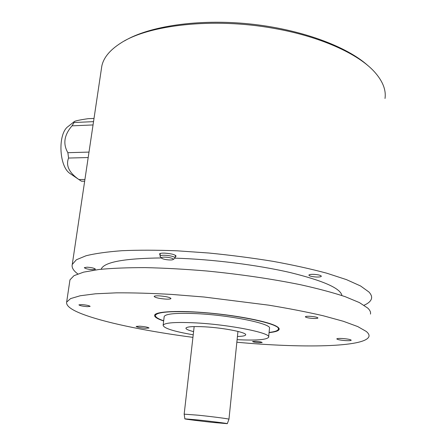 <?xml version="1.0" encoding="UTF-8"?>
<svg xmlns="http://www.w3.org/2000/svg" width="446" height="446" viewBox="0 0 446 446"><rect width="100%" height="100%" fill="white"/><g stroke="black" fill="none" stroke-linecap="round" stroke-linejoin="round"><path stroke-width="0.67" d="M364.07 305.242C368.385 303.33 370.866 301.095 371.507 298.547C371.975 296.529 371.117 294.349 368.931 292.007L360.591 285.986L346.447 279.62L326.673 273.175C310.873 268.927 292.972 264.98 272.963 261.328C252.124 257.95 230.755 255.179 208.867 253.021L177.062 250.808C156.747 250.033 138.416 249.994 122.065 250.702C107.207 251.806 95.182 253.495 85.994 255.775L76.35 259.778L72.263 264.456C71.505 267.472 73.35 270.627 77.788 273.916M385.01 98.477C386.247 89.992 382.752 81.139 374.528 71.918C358.355 53.821 319.966 36.321 273.47 28.304C213.182 17.383 148.317 24.954 120.866 43.017C109.839 50.047 103.478 57.774 101.794 66.209L101.376 68.991M341.909 295.542C340.688 288.4 323.422 280.729 290.106 272.534C257.336 264.924 212.168 259.254 175.044 258.156M101.142 269.25C103.84 262.148 123.91 258.379 161.363 257.939M316.615 277.016C311.949 276.721 309.362 276.085 308.872 275.104C309.173 274.541 310.739 274.284 313.566 274.34C318.266 274.636 320.858 275.277 321.349 276.252C321.025 276.821 319.447 277.077 316.615 277.016M92.578 269.668C87.868 269.306 85.119 268.631 84.333 267.639L87.16 267.187C91.898 267.55 94.658 268.23 95.427 269.222L92.578 269.668M175.284 256.745L176.109 256.171C175.183 254.599 171.275 253.579 164.384 253.111C161.424 253.072 159.791 253.378 159.49 254.03L160.153 254.895M69.793 281.025L69.966 279.854L73.997 275.661L83.614 272.138L98.923 269.495C111.879 268.224 127.366 267.6 145.39 267.622C164.607 268.052 185.096 269.183 206.844 271.001C240.489 274.318 271.642 278.884 300.303 284.687C317.903 288.595 332.861 292.587 345.176 296.662L359.42 302.594L367.827 308.141C370.041 310.288 370.916 312.272 370.459 314.09M275.996 326.026L275.204 325.993M236.848 342.227C301.485 348.226 365.257 347.378 368.942 336.524C369.383 334.985 368.485 333.285 366.238 331.428L357.725 326.567L343.342 321.282L323.261 315.774C307.233 312.066 289.08 308.532 268.804 305.17L203.922 297.003L171.777 294.427C151.272 293.273 132.791 292.743 116.334 292.844L95.483 293.797L80.174 295.77L70.602 298.591L66.655 302.081C65.885 306.201 72.43 310.672 86.279 315.495C109.945 323.79 150.386 331.774 192.928 337.354M163.66 320.975L160.17 319.698C155.91 317.953 154.087 316.387 154.706 314.999C156.262 311.369 179.42 310.288 209.302 313.031C239.162 315.751 268.62 321.711 276.542 326.321C278.393 327.37 279.274 328.328 279.19 329.187C278.878 330.826 275.505 331.975 269.066 332.632M313.192 318.455C308.476 318.098 305.856 317.535 305.337 316.772C305.633 316.342 307.205 316.192 310.059 316.309C314.809 316.666 317.435 317.229 317.948 317.998C317.636 318.427 316.052 318.578 313.192 318.455M258.847 342.706C255.14 342.389 253.049 341.987 252.564 341.491L255.876 341.313C259.6 341.63 261.702 342.032 262.181 342.528L258.847 342.706M87.277 306.653C82.527 306.246 79.739 305.649 78.914 304.863L81.741 304.59C86.524 305.003 89.323 305.599 90.131 306.385L87.277 306.653M139.776 326.182L136.153 326.427C137 327.186 140.066 327.799 145.357 328.262L149.02 328.022C148.184 327.264 145.106 326.65 139.776 326.182M159.066 295.854C156.078 295.743 154.439 295.938 154.154 296.434C155.158 297.672 159.11 298.569 166.007 299.115C169.017 299.233 170.673 299.037 170.974 298.541C169.993 297.304 166.024 296.406 159.066 295.854M342.45 338.508C339.021 338.33 337.137 338.453 336.791 338.882C337.366 339.612 340.27 340.187 345.511 340.605C348.95 340.789 350.851 340.666 351.214 340.237C350.656 339.506 347.735 338.932 342.45 338.508M269.083 332.432C274.703 331.807 277.78 330.765 278.315 329.321C282.285 324.175 233.955 313.895 193.486 312.016C169.887 311.013 157.204 312.111 155.442 315.316C155.085 316.939 157.828 318.762 163.682 320.78M164.161 316.838L164.206 316.482C165.773 313.722 176.705 312.78 197.004 313.666C231.502 315.294 272.757 324.036 269.456 328.473L268.665 336.908M193.218 334.801C173.611 331.389 163.582 328.2 163.136 325.234C164.68 322.687 175.618 321.912 195.95 322.904C230.521 324.71 271.909 333.173 268.631 337.254C266.608 339.802 256.099 340.605 237.11 339.668M193.581 331.618C188.329 330.296 185.781 329.126 185.943 328.117C186.907 326.656 193.202 326.227 204.82 326.823C224.137 327.86 247.357 332.565 245.646 334.918C245.228 335.827 242.49 336.345 237.434 336.479M70.658 173.979L69.598 173.204C58.805 165.639 57.813 133.198 68.249 126.413L74.025 121.78M84.662 181.193L81.518 181.232L78.803 179.487C69.069 172.647 65.657 165.499 68.567 158.046L67.87 152.694C62.774 143.907 64.157 134.954 72.029 125.839L74.058 122.511L74.159 121.669C74.872 120.927 79.505 119.935 88.063 118.692L94.017 118.419M84.918 179.47L78.897 179.56M88.185 157.544L68.567 158.046M88.999 152.092L67.87 152.694M93.041 124.941L72.029 125.839M93.537 121.641L74.058 122.511M124.557 40.87C149.075 26.236 197.89 18.693 249.063 23.872C300.236 29.051 346.921 46.328 368.101 65.774M173.277 259.5C172.29 260.046 170.116 260.113 166.759 259.706C163.715 259.238 161.926 258.663 161.391 257.972C161.513 257.108 163.721 256.913 168.014 257.387C171.905 258.028 173.661 258.73 173.277 259.5L175.127 258C174.977 257.069 172.719 256.255 168.371 255.558C163.559 255 160.772 255.162 160.008 256.054L160.253 256.573M227.293 423.672C228.229 423.494 211.677 421.386 198.124 419.97L184.85 418.839C183.953 419.028 200.338 421.108 213.628 422.507L227.293 423.672L228.965 419.223C229.991 418.956 212.508 416.664 198.18 415.198L184.176 414.161M101.794 66.209L72.263 264.456M69.966 279.854L66.655 302.081M279.079 328.529L279.19 329.187M278.466 327.693L278.36 328.88M155.593 314.129L155.442 315.316M164.206 316.482L163.136 325.234M69.598 173.204L78.803 179.487M160.337 253.451L160.008 256.054M175.456 255.318L175.139 257.911M161.391 257.972L160.042 256.305M228.965 419.195L237.952 331.411M184.85 418.839L184.17 414.117L194.161 326.567"/></g></svg>
